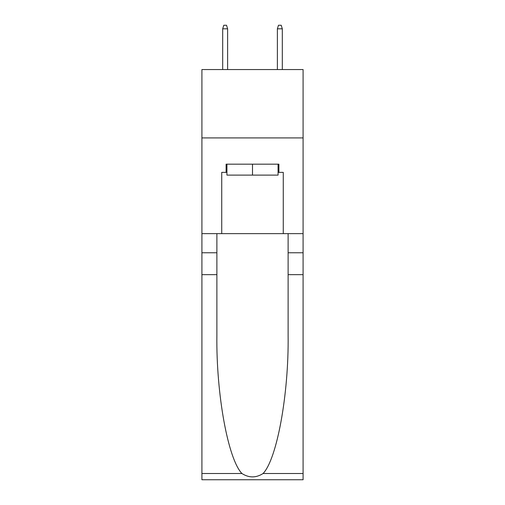 <?xml version="1.0" encoding="UTF-8"?>
<svg xmlns="http://www.w3.org/2000/svg" width="505" height="505" viewBox="0 0 505 505"><rect width="100%" height="100%" fill="white"/><g stroke="black" fill="none" stroke-linecap="round" stroke-linejoin="round"><path stroke-width="0.76" d="M303.088 137.915L303.088 69.551L201.912 69.551L201.912 137.915L303.088 137.915L303.088 233.632L283.267 233.632L283.267 172.375L278.893 172.375L278.893 164.169L226.107 164.169L226.107 172.375L226.928 172.375M278.072 164.169L278.072 175.109L226.928 175.109L226.928 164.169M252.5 164.169L252.5 175.109M263.08 473.513L303.088 473.513L303.088 479.75L201.912 479.75L201.912 274.651L216.879 274.651L216.879 335.629C216.153 393.906 227.976 459.02 241.92 473.513C248.965 478.008 256.022 478.008 263.08 473.513C277.024 459.02 288.847 393.906 288.121 335.629L288.121 233.632M288.121 274.651L303.088 274.651L303.088 233.632M201.912 274.651L201.912 137.915M216.879 233.632L216.879 274.651M303.088 473.513L303.088 274.651M201.912 233.632L221.733 233.632L221.733 172.375L226.107 172.375M221.733 233.632L283.267 233.632M278.072 172.375L278.893 172.375M227.616 69.551L227.616 28.804L222.692 28.804L222.692 69.551M222.692 28.804L223.784 25.25L226.518 25.25L227.616 28.804M277.384 28.804L278.482 25.25L281.216 25.25L282.308 28.804L277.384 28.804L277.384 69.551M282.308 28.804L282.308 69.551M288.121 252.771L303.088 252.771M216.879 252.771L201.912 252.771M201.912 473.513L241.92 473.513"/></g></svg>
